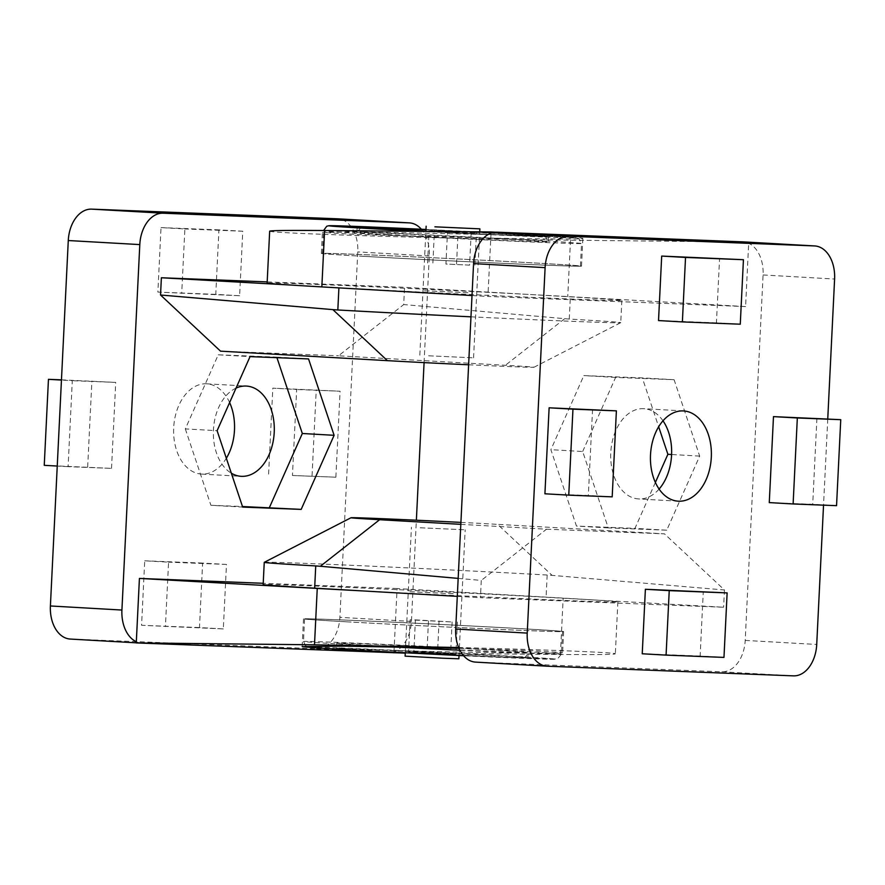 <?xml version="1.0" encoding="UTF-8"?>
<svg xmlns="http://www.w3.org/2000/svg" width="885" height="885" viewBox="0 0 885 885"><rect width="100%" height="100%" fill="white"/><g stroke="black" fill="none" stroke-linecap="round" stroke-linejoin="round"><path stroke-width="0.66" stroke-dasharray="4.42 3.32" d="M659.104 489.062A45.201 30.422 -86.7 0 1 638.616 498.93A45.201 30.422 -86.7 0 1 610.794 452.335A45.201 30.422 -86.7 0 1 643.384 408.66A45.201 30.422 -86.7 0 1 643.738 408.671A45.201 30.422 -86.7 0 1 662.987 420.795M748.721 242.18L748.677 243.253A32.28 21.727 -86.7 0 1 763.08 274.958L745.203 640.408A32.28 21.727 -86.7 0 1 721.917 671.792L475.842 662.124L547.361 666.195M827.752 418.948L823.537 505.158M458.176 578.392L481.285 580.427L480.444 597.696L723.62 607.243L546.089 597.253A172.188 1.504 2.8 0 0 362.728 588.071A172.188 1.504 2.8 0 0 263.155 584.565M457.302 596.357L480.444 597.696M264.272 562.318A172.188 1.504 -177.2 0 1 364.996 565.902A172.188 1.504 -177.2 0 1 547.173 575.029L552.107 575.372L497.591 524.351L664.48 533.843L724.461 589.985L552.107 575.372M724.461 589.985L723.62 607.243M460.919 522.393A87.703 0.763 -177.2 0 1 497.591 524.351M460.82 524.34L546.51 529.208L481.285 580.427M405.109 656.15L458.861 658.783M453.231 593.691L408.273 591.667L453.231 593.691M546.51 529.208L664.48 533.843M269.671 231.195C269.648 232.224 312.151 234.193 375.406 236.085C438.672 237.976 517.117 239.636 570.504 240.2L748.732 242.081M743.455 241.882A32.28 21.727 -86.7 0 1 748.677 243.253L745.579 306.575L567.75 296.563A182.952 1.593 2.8 0 0 372.928 286.806A182.952 1.593 2.8 0 0 267.126 283.089M655.376 482.436L634.954 528.378L576.456 526.077L550.89 449.691L583.823 375.605L642.322 377.906L658.661 426.736M491.02 233.131L487.923 296.453L745.579 306.575M364.587 256.362A129.144 1.128 -177.2 0 1 322.45 253.464A129.144 1.128 -177.2 0 1 451.494 258.652A129.144 1.128 -177.2 0 1 580.427 266.086A129.144 1.128 -177.2 0 1 503.543 263.354A129.144 1.128 -177.2 0 1 364.587 256.362M363.868 256.34A130.217 1.139 -177.2 0 1 321.377 253.42A130.217 1.139 -177.2 0 1 451.494 258.641A130.217 1.139 -177.2 0 1 581.5 266.142A130.217 1.139 -177.2 0 1 503.974 263.387A130.217 1.139 -177.2 0 1 363.868 256.34M740.269 324.198L716.43 322.837L719.582 258.354M716.43 322.837L658.528 320.569M723.974 657.4L700.135 656.039L703.287 591.556M700.135 656.039L642.233 653.772M592.552 409.512L588.337 495.5L544.917 493.786M816.91 418.328L812.707 504.317L769.275 502.603M365.051 231.97L322.405 232.412L356.246 234.492L499.527 238.286C548.634 239.138 582.839 239.193 582.85 238.419C582.883 237.667 551.543 236.24 505.368 234.868L365.051 231.97M428.617 355.803L473.575 357.828L428.617 355.803M467.955 292.736L422.986 290.711L467.955 292.736M472.015 295.535L487.923 296.453M836.546 505.667L812.707 504.317M612.188 496.85L588.337 495.5M447.5 231.781L476.451 232.921L429.148 230.742L447.5 231.781L445.929 264.029L469.581 265.124L471.152 232.877M388.128 234.669A95.779 0.841 -177.2 0 1 356.876 232.523A95.779 0.841 -177.2 0 1 452.578 236.372A95.779 0.841 -177.2 0 1 548.202 241.882A95.779 0.841 -177.2 0 1 491.186 239.857A95.779 0.841 -177.2 0 1 388.128 234.669M425.973 229.713A95.779 0.841 -177.2 0 1 548.468 236.505A95.779 0.841 -177.2 0 1 427.842 231.416M469.581 265.124L445.929 264.029M427.577 262.989L429.148 230.742M474.88 265.168L476.451 232.921M456.527 264.128L458.098 231.881M432.876 263.033L434.447 230.786M582.673 451.505L615.606 377.408L674.105 379.709L699.681 456.096L666.748 530.192L608.249 527.891L582.673 451.505L550.89 449.691M608.249 527.891L576.456 526.077M615.606 377.408L583.823 375.605M674.105 379.709L642.322 377.906M699.681 456.096L671.593 454.503M666.748 530.192L634.954 528.378M229.624 402.564A45.201 30.422 93.3 0 0 206.659 383.813A45.201 30.422 93.3 0 0 173.714 427.212A45.201 30.422 93.3 0 0 201.526 474.072A45.201 30.422 93.3 0 0 226.339 458.264M236.041 388.117A45.201 30.422 93.3 0 0 213.451 429.579A45.201 30.422 93.3 0 0 231.339 473.198M393.925 653.042L393.98 651.869A32.28 21.727 93.3 0 0 411.425 621.425L416.37 520.214M424.081 362.607L429.302 255.975A32.28 21.727 93.3 0 0 421.371 229.248M136.323 641.747A32.28 21.727 93.3 0 0 141.799 643.13A32.28 21.727 93.3 0 0 142.065 643.141L70.534 639.07L316.609 648.749A32.28 21.727 93.3 0 0 339.895 617.354L357.772 251.904A32.28 21.727 93.3 0 0 338.147 218.838M470.975 316.83A172.188 1.504 2.8 0 0 620.728 322.682A172.188 1.504 2.8 0 0 620.75 322.66A172.188 1.504 2.8 0 0 569.265 319.065L403.715 304.573L404.556 287.304L570.349 296.84A172.188 1.504 -177.2 0 1 621.845 300.435A172.188 1.504 -177.2 0 1 522.272 296.929A172.188 1.504 -177.2 0 1 338.911 287.747L291.729 285.092M468.63 364.786A87.703 0.763 2.8 0 0 533.987 367.253A87.703 0.763 2.8 0 0 505.379 365.284L338.49 355.792L403.715 304.573M220.52 351.157L338.49 355.792M267.182 281.906L404.556 287.304M458.662 647.521C546.277 649.701 616.834 652.533 615.329 653.805C614.444 654.535 596.136 654.756 560.404 654.469L405.264 653.141M316.609 648.749L388.139 652.809A32.28 21.727 93.3 0 0 393.98 651.869L397.077 588.547L563.159 598.094A182.952 1.593 -177.2 0 1 617.874 601.911A182.952 1.593 -177.2 0 1 358.713 590.693M397.077 588.547L263.221 583.292M346.71 621.812A129.144 1.128 2.8 0 0 485.666 628.804A129.144 1.128 2.8 0 0 562.55 631.536A129.144 1.128 2.8 0 0 433.617 624.102A129.144 1.128 2.8 0 0 304.573 618.914A129.144 1.128 2.8 0 0 346.71 621.812M345.991 621.779A130.217 1.139 2.8 0 0 486.097 628.837A130.217 1.139 2.8 0 0 563.623 631.58A130.217 1.139 2.8 0 0 433.617 624.091A130.217 1.139 2.8 0 0 303.5 618.858A130.217 1.139 2.8 0 0 345.991 621.779M223.308 628.925L199.468 627.565L202.621 563.081L226.471 564.431L223.308 628.925L141.567 625.297L144.731 560.802L168.57 562.163L165.418 626.646M226.471 564.431L168.57 562.163M239.614 295.723L215.763 294.373L218.927 229.879L242.767 231.228L239.614 295.723L157.873 292.094L161.026 227.6L184.865 228.961L181.713 293.444M242.767 231.228L184.865 228.961M44.25 465.322L111.521 468.375L68.09 466.672L72.293 380.683L61.452 380.074M111.521 468.375L115.725 382.397L72.293 380.683M292.448 475.488L335.88 477.192L292.448 475.488L296.663 389.5L272.812 388.15L340.083 391.214L296.663 389.5M335.88 477.192L340.083 391.214M458.994 648.318L528.754 650.508L562.594 652.588C562.76 653.484 517.05 653.252 457.645 652.057C398.327 650.862 334.884 648.904 311.996 647.543M420.198 527.781L465.167 529.805L420.198 527.781M268.609 474.139L272.812 388.15M312.04 475.842L316.244 389.854M68.09 466.672L57.248 466.052M61.463 379.842L115.725 382.397M87.67 467.026L91.885 381.037M215.763 294.373L157.873 292.094M218.927 229.879L161.026 227.6M199.468 627.565L141.567 625.297M202.621 563.081L144.731 560.802M408.549 652.079L455.852 654.258L408.549 652.079L410.12 619.832L415.419 619.876L413.848 652.123M368.049 645.265A95.779 0.841 2.8 0 0 471.108 650.453A95.779 0.841 2.8 0 0 528.124 652.477A95.779 0.841 2.8 0 0 432.499 646.957A95.779 0.841 2.8 0 0 336.798 643.118A95.779 0.841 2.8 0 0 368.049 645.265M367.784 650.641A95.779 0.841 2.8 0 0 470.842 655.829A95.779 0.841 2.8 0 0 527.858 657.843A95.779 0.841 2.8 0 0 432.234 652.333A95.779 0.841 2.8 0 0 336.532 648.495A95.779 0.841 2.8 0 0 367.784 650.641M415.419 619.876L452.124 621.967L410.12 619.832M428.473 620.872L426.902 653.119M439.071 620.971L437.5 653.218M457.423 622.011L455.852 654.258M452.124 621.967L450.553 654.214M276.939 357.673L276.751 357.109L218.252 354.808L185.319 428.904L217.113 430.707M218.252 354.808L250.046 356.622M185.319 428.904L210.895 505.291L242.678 507.094M210.895 505.291L242.49 506.53M276.751 357.109L308.544 358.923M763.08 274.958L834.599 279.029M745.203 640.408L816.722 644.468M547.173 575.029L546.089 597.253M570.504 240.2L567.75 296.563M721.917 671.792L793.436 675.863M548.468 236.505L548.202 241.882L545.669 237.036L541.2 235.985L425.973 229.768A90.403 0.785 -177.2 0 1 543.08 236.229A90.403 0.785 -177.2 0 1 428.982 231.427M580.427 266.086L581.522 243.519A129.144 1.128 -177.2 0 1 504.649 240.786A129.144 1.128 -177.2 0 1 365.693 233.795A129.144 1.128 -177.2 0 1 323.556 230.897A129.144 1.128 -177.2 0 1 452.6 236.085A129.144 1.128 -177.2 0 1 581.522 243.519L578.834 238.574L574.542 237.589L425.984 229.458A123.756 1.084 -177.2 0 1 576.4 237.899A123.756 1.084 -177.2 0 1 421.913 231.372M411.425 621.425L339.895 617.354M429.302 255.975L357.772 251.904M569.265 319.065L570.349 296.84M564.652 318.733L505.379 365.284M560.404 654.469L563.159 598.094M371.401 650.785L498.952 656.969L492.989 655.564L365.439 649.369L371.401 650.785M348.967 649.9A123.756 1.084 2.8 0 0 552.959 659.303A123.756 1.084 2.8 0 0 394.666 650.298A123.756 1.084 2.8 0 0 348.967 649.9M459.912 650.243A129.144 1.128 2.8 0 0 561.444 654.103A129.144 1.128 2.8 0 0 432.511 646.669A129.144 1.128 2.8 0 0 303.478 641.481A129.144 1.128 2.8 0 0 345.615 644.38A129.144 1.128 2.8 0 0 390.208 646.791M683.474 410.928L643.738 408.671M678.341 501.187L638.616 498.93M459.016 655.542L465.167 529.805M405.275 652.909L411.425 527.172M581.5 266.142L582.85 238.419M321.377 253.42L322.405 232.412M473.575 357.828L479.736 231.859M419.833 355.195L425.895 231.273M357.142 227.157L356.876 232.523L360.903 227.567M322.45 253.464L323.589 230.52M201.526 474.072L241.262 476.329M206.659 383.813L246.384 386.07M533.987 367.253L620.728 322.682M621.845 300.435L620.75 322.66M136.279 642.82L141.799 643.13M303.5 618.858L302.15 646.581M563.623 631.58L562.594 652.588M527.858 657.843L528.124 652.477C524.716 659.944 523.743 656.803 521.475 657.666C508.842 657.699 417.488 653.429 371.357 650.774L340.581 648.539C341.411 648.76 337.462 648.484 336.798 643.118L336.532 648.495M305.834 646.216L303.478 641.481L304.573 618.914M562.55 631.536L561.444 654.103L557.395 659.071L463.629 655.752M617.874 601.911L615.329 653.805"/><path stroke-width="1.33" d="M475.842 662.124A32.28 21.727 -86.7 0 1 475.577 662.113A32.28 21.727 -86.7 0 1 455.698 629.025L473.575 263.575A32.28 21.727 -86.7 0 1 491.02 233.131A32.28 21.727 -86.7 0 1 496.861 232.191L742.935 241.859A32.28 21.727 -86.7 0 1 743.201 241.87A32.28 21.727 -86.7 0 1 743.455 241.882M823.537 505.158L816.722 644.468A32.28 21.727 -86.7 0 1 793.436 675.863L547.361 666.195A32.28 21.727 -86.7 0 1 547.107 666.184A32.28 21.727 -86.7 0 1 527.228 633.096L545.105 267.646A32.28 21.727 -86.7 0 1 568.391 236.251L814.466 245.93A32.28 21.727 -86.7 0 1 814.72 245.941A32.28 21.727 -86.7 0 1 834.599 279.029L827.752 418.948M711.308 457.257A45.201 30.422 -86.7 0 1 678.341 501.187A45.201 30.422 -86.7 0 1 650.541 454.337A45.201 30.422 -86.7 0 1 683.474 410.928A45.201 30.422 -86.7 0 1 711.308 457.257M662.987 420.795A45.201 30.422 -86.7 0 1 671.571 454.99A45.201 30.422 -86.7 0 1 659.104 489.062M460.919 522.393A87.703 0.763 -177.2 0 0 351.013 517.747A87.703 0.763 -177.2 0 0 379.621 519.716L320.348 566.267L458.176 578.392M320.348 566.267L315.735 565.935A172.188 1.504 -177.2 0 1 264.25 562.34A172.188 1.504 -177.2 0 1 264.272 562.318L351.013 517.747M264.25 562.34L263.155 584.565A172.188 1.504 2.8 0 0 314.651 588.16L457.302 596.357M379.621 519.716L460.82 524.34M459.016 655.542L458.861 658.783L442.843 658.219L405.109 656.15L405.275 652.909M814.466 245.93L748.721 242.18M658.661 426.736L667.887 454.293L655.376 482.436M685.532 257.435L743.433 259.703L661.692 256.075L685.532 257.435L682.379 321.919L658.528 320.569L661.692 256.075M669.237 590.627L727.127 592.906L645.386 589.277L669.237 590.627L666.073 655.121L642.233 653.772L645.386 589.277M549.12 407.808L544.917 493.786L568.756 495.146L612.188 496.85L616.391 410.861L549.12 407.808L572.96 409.158L568.756 495.146M773.479 416.625L769.275 502.603L793.115 503.963L836.546 505.667L840.75 419.678L773.479 416.625L797.33 417.974L793.115 503.963M568.391 236.251L491.075 231.958L324.596 230.531C288.864 230.244 270.556 230.465 269.671 231.195L267.126 283.089A182.952 1.593 2.8 0 0 321.841 286.906L472.015 295.535M491.075 231.958L491.02 233.131M797.33 417.974L840.75 419.678M572.96 409.158L616.391 410.861M727.127 592.906L723.974 657.4L666.073 655.121M743.433 259.703L740.269 324.198L682.379 321.919M427.842 231.416A95.779 0.841 -177.2 0 1 388.393 229.303A95.779 0.841 -177.2 0 1 357.142 227.157A95.779 0.841 -177.2 0 1 425.973 229.713M671.593 454.503L667.887 454.293M421.371 229.248A32.28 21.727 93.3 0 0 409.423 222.887A32.28 21.727 93.3 0 0 409.158 222.876L163.083 213.208A32.28 21.727 93.3 0 0 139.797 244.592L121.92 610.042A32.28 21.727 93.3 0 0 136.323 641.747L139.421 578.425L263.221 583.292M338.147 218.838A32.28 21.727 93.3 0 0 337.893 218.816A32.28 21.727 93.3 0 0 337.639 218.805L91.564 209.137A32.28 21.727 93.3 0 0 68.278 240.532L50.401 605.971A32.28 21.727 93.3 0 0 70.28 639.058A32.28 21.727 93.3 0 0 70.534 639.07M226.339 458.264A45.201 30.422 93.3 0 0 234.481 430.132A45.201 30.422 93.3 0 0 229.624 402.564M231.339 473.198A45.201 30.422 93.3 0 0 241.262 476.329A45.201 30.422 93.3 0 0 241.616 476.34A45.201 30.422 93.3 0 0 274.217 432.4A45.201 30.422 93.3 0 0 246.384 386.07A45.201 30.422 93.3 0 0 236.041 388.117M416.37 520.214L424.081 362.607M468.63 364.786A87.703 0.763 2.8 0 1 387.409 360.649L332.893 309.628L160.539 295.015L161.38 277.757L267.182 281.906M332.893 309.628L337.827 309.971A172.188 1.504 2.8 0 0 470.975 316.83M291.729 285.092L161.38 277.757M387.409 360.649L220.52 351.157L160.539 295.015M434.922 226.825L479.891 228.85L434.922 226.825M405.264 653.141L136.268 642.919L136.323 641.747M308.544 358.923L250.046 356.622L217.113 430.707L242.678 507.094L301.177 509.395L334.11 435.309L308.544 358.923M311.996 647.543L302.15 646.581L344.796 646.15L458.994 648.318M358.713 590.693A182.952 1.593 -177.2 0 1 317.25 588.436L139.421 578.425M136.268 642.919L314.496 644.8L458.662 647.521M61.452 380.074L48.454 379.333L61.463 379.842M57.248 466.052L44.25 465.322L48.454 379.333M242.49 506.53L301.177 509.395M269.394 507.592L302.327 433.495L334.11 435.309M302.327 433.495L276.939 357.673M473.575 263.575L545.105 267.646M455.698 629.025L527.228 633.096M315.735 565.935L314.651 588.16M428.982 231.427A90.403 0.785 -177.2 0 1 392.011 229.436A90.403 0.785 -177.2 0 1 364.664 227.345A90.403 0.785 -177.2 0 1 425.973 229.768L360.903 227.567M421.913 231.372A123.756 1.084 -177.2 0 1 369.576 228.562A123.756 1.084 -177.2 0 1 333.346 225.708A123.756 1.084 -177.2 0 1 425.984 229.458L328.888 225.73L326.742 226.239L323.589 230.52M324.596 230.531L321.841 286.906M121.92 610.042L50.401 605.971M139.797 244.592L68.278 240.532M337.827 309.971L338.911 287.879M163.083 213.208L91.564 209.137M409.158 222.876L337.639 218.805M390.208 646.791A129.144 1.128 2.8 0 0 459.912 650.243M314.496 644.8L317.25 588.436M547.107 666.184L475.577 662.113M814.72 245.941L743.201 241.87M426.139 226.217L425.895 231.273M479.891 228.85L479.736 231.859M337.893 218.816L409.423 222.887M70.28 639.058L136.279 642.82M463.629 655.752L348.922 649.9L317.859 647.986L308.378 647.167L305.834 646.216"/></g></svg>
